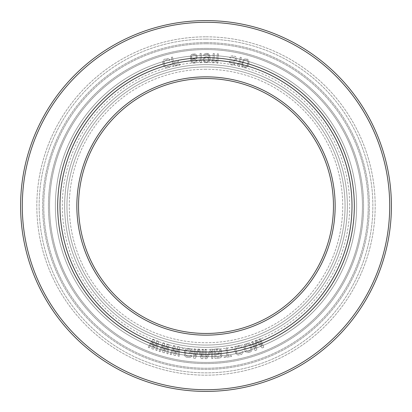 <?xml version="1.0" encoding="UTF-8"?>
<svg xmlns="http://www.w3.org/2000/svg" width="412" height="412" viewBox="0 0 412 412"><rect width="100%" height="100%" fill="white"/><g stroke="black" fill="none" stroke-linecap="round" stroke-linejoin="round"><path stroke-width="0.31" stroke-dasharray="2.06 1.54" d="M194.917 54.945L192.976 54.904L191.868 55.589L191.389 56.82L191.678 57.979L193.3 58.839L194.644 58.725L195.752 58.041L196.251 57.011L195.958 55.847L194.325 54.796L192.976 54.904L191.868 55.589L191.436 57.407L192.708 58.689L195.206 58.483L196.251 57.011L195.958 55.847L194.917 54.945M206 39.14A166.86 166.86 0 0 1 372.86 206A166.86 166.86 0 0 1 206 372.86A166.86 166.86 0 0 1 39.14 206A166.86 166.86 0 0 1 206 39.14A166.86 166.86 0 0 1 372.86 206A166.86 166.86 0 0 1 206 372.86A166.86 166.86 0 0 1 39.14 206A166.86 166.86 0 0 1 206 39.14M206 76.848A129.152 129.152 0 0 0 76.848 206A129.152 129.152 0 0 0 206 335.152A129.152 129.152 0 0 0 335.152 206A129.152 129.152 0 0 0 206 76.848M149.309 347.764L148.222 347.357L152.919 339.215L154.366 339.756L153.187 347.321L157.26 340.837L158.708 341.378L156.91 350.602L155.824 350.2L157.224 343.139L153.29 349.252L151.843 348.712L152.883 341.517L149.309 347.764L148.222 347.357L152.919 339.215L154.366 339.756L153.187 347.321L157.26 340.837L158.708 341.378L156.91 350.602L155.824 350.2L157.224 343.139L153.29 349.252L151.843 348.712L152.883 341.517L149.309 347.764M169.481 59.174L169.929 60.07L168.812 60.379L168.467 59.858L167.009 59.647L165.33 60.106L164.182 61.033L163.991 62.516L164.769 65.369L165.166 66.08L166.36 66.775L168.832 66.301L169.981 65.374L170.007 64.751L171.124 64.447L171.201 65.451L170.666 66.414L169.147 67.444L167.468 67.903L165.634 67.795L164.682 67.233L163.652 65.678L162.874 62.825L162.961 60.955L163.497 59.992L165.016 58.962L167.679 58.437L169.481 59.174L169.929 60.07L168.812 60.379L167.802 59.632L165.33 60.106L164.182 61.033L163.966 61.707L164.769 65.369L165.696 66.548L167.154 66.765L168.832 66.301L169.981 65.374L170.007 64.751L171.124 64.447L171.201 65.451L170.666 66.414L169.147 67.444L166.484 67.97L164.682 67.233L163.652 65.678L162.797 61.821L163.497 59.992L165.016 58.962L167.679 58.437L169.481 59.174M171.361 57.304L172.494 57.067L173.385 61.311L178.298 60.286L178.54 61.445L173.627 62.47L174.152 64.983L179.823 63.793L180.065 64.952L173.256 66.373L171.361 57.304L172.494 57.067L173.385 61.311L178.298 60.286L178.54 61.445L173.627 62.47L174.152 64.983L179.823 63.793L180.065 64.952L173.256 66.373L171.361 57.304M163.106 342.841L164.589 343.268L163.986 350.895L167.56 344.128L169.044 344.561L167.947 353.893L166.834 353.568L167.694 346.43L164.233 352.816L162.75 352.389L163.245 345.138L160.155 351.632L159.042 351.312L163.106 342.841L164.589 343.268L163.986 350.895L167.56 344.128L169.044 344.561L167.947 353.893L166.834 353.568L167.694 346.43L164.233 352.816L162.75 352.389L163.245 345.138L160.155 351.632L159.042 351.312L163.106 342.841M170.125 354.438L173.54 345.683L175.054 345.998L175.028 353.651L178.077 346.631L179.591 346.95L179.199 356.339L178.066 356.102L178.391 348.913L175.419 355.546L173.905 355.232L173.854 347.965L171.263 354.675L170.125 354.438L173.54 345.683L175.054 345.998L175.028 353.651L178.077 346.631L179.591 346.95L179.199 356.339L178.066 356.102L178.391 348.913L175.419 355.546L173.905 355.232L173.854 347.965L171.263 354.675L170.125 354.438M184.736 351.024L185.524 349.33L187.197 348.341L189.906 348.47L191.565 349.263L192.332 350.947L191.977 353.882L189.103 353.537L189.242 352.363L190.967 352.569L191.039 350.391L189.767 349.644L188.042 349.433L187.249 349.536L186.173 350.401L185.534 354.099L185.632 354.907L186.471 355.999L188.938 356.498L190.354 356.071L190.617 355.505L191.765 355.644L191.456 356.601L189.783 357.59L186.136 357.153L184.746 355.793L184.38 353.959L185.045 350.066L186.384 348.64L188.181 348.258L189.906 348.47L191.565 349.263L192.332 350.947L191.977 353.882L189.103 353.537L189.242 352.363L190.967 352.569L191.158 351.003L190.509 349.932L187.249 349.536L186.173 350.401L185.889 351.163L185.534 354.099L185.632 354.907L186.471 355.999L188.938 356.498L190.354 356.071L190.617 355.505L191.765 355.644L191.456 356.601L189.783 357.59L186.136 357.153L184.746 355.793L184.38 353.959L184.736 351.024M183.438 348.583L182.48 348.428L182.64 347.455L183.592 347.61L183.438 348.583L182.48 348.428L182.64 347.455L183.592 347.61L183.438 348.583M194.922 356.298L197.992 349.149L199.532 349.227L201.865 356.653L202.23 349.361L203.389 349.422L202.92 358.677L201.185 358.589L198.713 350.174L195.401 358.301L193.666 358.213L194.129 348.954L195.288 349.01L194.922 356.298L197.992 349.149L199.532 349.227L201.865 356.653L202.23 349.361L203.389 349.422L202.92 358.677L201.185 358.589L198.713 350.174L195.401 358.301L193.666 358.213L194.129 348.954L195.288 349.01L194.922 356.298M206.855 358.651L205.119 358.687L204.939 349.417L206.098 349.397L206.252 357.482L210.923 349.299L212.664 349.268L212.844 358.533L211.686 358.558L211.531 350.669L206.855 358.651L205.119 358.687L204.939 349.417L206.098 349.397L206.252 357.482L210.923 349.299L212.664 349.268L212.844 358.533L211.686 358.558L211.531 350.669L206.855 358.651M220.621 349.443L221.265 350.179L221.589 351.74L220.564 353.403L221.847 354.881L221.769 356.277L221.254 357.106L219.586 358.038L214.966 358.419L214.209 349.18L218.823 348.799L220.621 349.443L221.265 350.179L221.589 351.74L220.564 353.403L221.847 354.881L221.769 356.277L220.533 357.76L214.966 358.419L214.209 349.18L218.823 348.799L220.621 349.443M231.312 355.571L231.456 356.545L224.19 357.595L224.051 356.622L227.11 356.179L225.925 347.98L227.069 347.816L228.253 356.014L231.312 355.571L231.456 356.545L224.19 357.595L224.051 356.622L227.11 356.179L225.925 347.98L227.069 347.816L228.253 356.014L231.312 355.571M236.437 354.202L235.473 352.6L234.819 349.711L234.989 347.852L235.571 346.914L237.132 345.951L238.826 345.565L240.654 345.756L241.581 346.353L241.988 347.275L240.86 347.532L240.541 346.997L239.089 346.719L237.394 347.105L236.21 347.98L235.947 349.453L236.606 352.342L236.967 353.069L238.131 353.815L240.623 353.45L241.808 352.574L241.865 351.951L242.998 351.699L243.023 352.703L241.782 354.196L239.187 354.989L237.363 354.799L235.885 353.517L234.819 349.711L234.989 347.852L236.236 346.358L238.826 345.565L240.654 345.756L241.581 346.353L241.988 347.275L240.86 347.532L240.541 346.997L239.089 346.719L237.394 347.105L236.21 347.98L235.947 349.453L236.967 353.069L238.131 353.815L238.924 353.836L241.329 353.084L241.865 351.951L242.998 351.699L243.023 352.703L242.447 353.64L240.886 354.603L238.203 355.01L236.437 354.202M232.775 347.852L231.822 348.027L231.642 347.058L232.595 346.883L232.775 347.852L231.822 348.027L231.642 347.058L232.595 346.883L232.775 347.852M250.038 352.152L247.571 352.677L246.721 352.517L245.161 351.333L243.765 346.6L244.424 344.762L245.058 344.164L248.39 343.175L249.239 343.335L250.8 344.52L252.201 349.247L251.536 351.091L250.038 352.152L247.571 352.677L245.758 351.977L244.697 350.442L243.765 346.6L244.424 344.762L245.923 343.701L248.39 343.175L250.208 343.876L251.263 345.411L252.201 349.247L251.536 351.091L250.038 352.152M255.486 348.351L255.466 340.57L256.913 340.029L262.001 345.915L259.447 339.081L260.528 338.674L263.778 347.357L262.145 347.97L256.532 341.224L256.722 349.994L255.09 350.602L251.845 341.919L252.932 341.517L255.486 348.351L255.466 340.57L256.913 340.029L262.001 345.915L259.447 339.081L260.528 338.674L263.778 347.357L262.145 347.97L256.532 341.224L256.722 349.994L255.09 350.602L251.845 341.919L252.932 341.517L255.486 348.351M192.981 62.032L194.727 62.083L196.174 60.775L197.132 60.698L196.478 62.14L195.566 62.804L193.846 63.144L191.858 62.516L190.751 60.827L190.411 56.701L191.225 54.853L192.141 54.183L195.025 53.946L196.04 54.456L197.147 56.145L196.926 58.144L195.479 59.446L194.536 59.725L192.595 59.689L191.374 58.993L191.935 61.125L192.981 62.032L194.727 62.083L196.174 60.775L197.132 60.698L196.478 62.14L195.566 62.804L192.868 63.031L191.214 61.779L190.442 59.467L190.411 56.701L191.225 54.853L193.089 53.905L195.025 53.946L196.04 54.456L197.147 56.145L196.926 58.144L195.479 59.446L193.573 59.802L191.374 58.993L191.935 61.125L192.981 62.032M200.036 53.478L201.195 53.431L201.561 62.696L200.402 62.737L199.187 61.403L199.13 59.828L200.34 61.161L200.036 53.478L201.195 53.431L201.561 62.696L200.402 62.737L199.187 61.403L199.13 59.828L200.34 61.161L200.036 53.478M203.518 55.517L204.295 54.142L205.264 53.555L207.004 53.364L208.93 54.157L209.888 55.939L210.074 58.7L209.873 60.08L208.899 61.852L206.963 62.634L205.037 62.428L203.497 61.043L203.116 59.266L204.089 57.495L205.058 56.907L206.989 56.717L209.111 57.711L208.348 54.945L207.19 54.348L206.036 54.343L204.486 55.522L203.518 55.517L204.295 54.142L206.232 53.359L207.967 53.565L208.93 54.157L209.888 55.939L210.074 58.7L209.481 61.064L207.931 62.439L206 62.629L204.074 61.831L203.116 60.054L203.116 59.266L204.089 57.495L205.058 56.907L206.989 56.717L209.111 57.711L208.735 55.538L207.772 54.549L206.036 54.343L204.486 55.522L203.518 55.517M213.195 53.529L214.353 53.586L213.916 62.845L212.757 62.789L211.665 61.357L211.737 59.781L212.829 61.213L213.195 53.529L214.353 53.586L213.916 62.845L212.757 62.789L211.665 61.357L211.737 59.781L212.829 61.213L213.195 53.529M232.497 65.101L230.138 64.061L229.474 62.336L229.948 60.816L230.854 60.183L234.413 60.039L235.54 59.246L235.376 58.01L234.155 57.18L231.843 56.954L230.864 57.979L229.726 57.768L230.808 56.166L232.852 55.738L235.283 56.387L236.591 57.829L236.828 58.679L236.648 59.647L235.221 60.991L231.019 61.419L230.73 62.969L231.765 63.762L233.506 63.881L234.222 63.211L235.36 63.422L233.486 65.081L231.549 64.926L230.138 64.061L229.52 63.144L229.948 60.816L231.683 59.936L234.413 60.039L235.54 59.246L235.649 58.664L234.881 57.515L234.155 57.18L231.843 56.954L230.864 57.979L229.726 57.768L230.061 57.026L230.808 56.166L232.852 55.738L235.283 56.387L236.591 57.829L236.648 59.647L235.221 60.991L231.019 61.419L230.73 62.969L231.765 63.762L233.506 63.881L234.222 63.211L235.36 63.422L234.351 64.638L232.497 65.101M218.453 53.864L217.768 63.108L216.614 63.026L215.558 61.563L215.677 59.987L216.727 61.45L217.299 53.781L218.453 53.864L217.768 63.108L216.614 63.026L215.558 61.563L215.677 59.987L216.727 61.45L217.299 53.781L218.453 53.864M243.652 59.477L245.459 58.746L246.628 58.864L247.689 59.364L248.863 60.914L248.982 63.402L248.06 66.013L247.133 67.192L245.331 67.918L243.095 67.305L241.921 65.75L241.808 63.263L242.725 60.652L243.652 59.477L245.459 58.746L247.689 59.364L248.863 60.914L248.982 63.402L247.715 66.533L246.417 67.609L244.162 67.8L242.323 66.476L241.756 64.89L242.277 61.553L243.652 59.477M241.381 57.51L239.3 66.548L238.167 66.286L237.348 64.679L237.703 63.144L238.522 64.746L240.248 57.253L241.381 57.51L239.3 66.548L238.167 66.286L237.348 64.679L237.703 63.144L238.522 64.746L240.248 57.253L241.381 57.51M215.8 354.392L216.027 357.142L219.684 356.844L220.595 356.174L220.708 355.175L220.049 354.238L215.8 354.392L216.027 357.142L219.684 356.844L220.595 356.174L220.708 355.175L220.049 354.238L219.457 354.088L215.8 354.392M220.415 351.637L219.709 350.112L215.461 350.262L215.703 353.213L219.92 352.667L220.368 351.045L220.126 350.473L219.117 349.963L215.461 350.262L215.703 353.213L219.359 352.909L219.92 352.667L220.415 351.637M248.22 351.457L250.388 350.607L251.032 349.391L250.156 345.74L249.208 344.581L248.539 344.365L246.263 344.834L245.578 345.246L244.929 346.461L246.216 350.813L247.421 351.488L249.703 351.019L250.831 350.066L251.032 349.391L249.744 345.04L248.539 344.365L247.741 344.396L245.578 345.246L244.929 346.461L246.216 350.813L247.421 351.488L248.22 351.457M208.91 59.879L208.333 58.298L207.179 57.701L205.248 57.891L204.079 59.467L204.27 60.451L205.233 61.445L207.741 61.455L208.714 60.471L208.91 59.483L208.333 58.298L207.179 57.701L205.825 57.695L204.666 58.283L204.079 59.467L204.656 61.048L205.809 61.64L207.164 61.646L208.323 61.058L208.91 59.879M248.127 62.145L247.241 60.265L246.366 59.817L244.718 59.977L243.657 60.909L243.157 62.001L242.663 64.524L243.09 65.869L244.424 66.852L246.067 66.692L247.128 65.755L247.998 63.335L248.127 62.145L247.241 60.265L246.366 59.817L244.718 59.977L243.657 60.909L242.792 63.33L242.663 64.524L243.543 66.404L245.403 66.919L247.128 65.755L248.127 62.145M206 43.775A162.225 162.225 0 0 1 368.225 206A162.225 162.225 0 0 1 206 368.225A162.225 162.225 0 0 1 43.775 206A162.225 162.225 0 0 1 206 43.775A162.225 162.225 0 0 1 368.225 206A162.225 162.225 0 0 1 206 368.225A162.225 162.225 0 0 1 43.775 206A162.225 162.225 0 0 1 206 43.775M206 48.41A157.59 157.59 0 0 1 363.59 206A157.59 157.59 0 0 1 206 363.59A157.59 157.59 0 0 1 48.41 206A157.59 157.59 0 0 1 206 48.41A157.59 157.59 0 0 1 363.59 206A157.59 157.59 0 0 1 206 363.59A157.59 157.59 0 0 1 48.41 206A157.59 157.59 0 0 1 206 48.41M206 55.363A150.638 150.638 0 0 1 356.637 206A150.638 150.638 0 0 1 206 356.637A150.638 150.638 0 0 1 55.363 206A150.638 150.638 0 0 1 206 55.363A150.638 150.638 0 0 1 356.637 206A150.638 150.638 0 0 1 206 356.637A150.638 150.638 0 0 1 55.363 206A150.638 150.638 0 0 1 206 55.363M206 64.633A141.368 141.368 0 0 1 347.368 206A141.368 141.368 0 0 1 206 347.368A141.368 141.368 0 0 1 64.633 206A141.368 141.368 0 0 1 206 64.633A141.368 141.368 0 0 1 347.368 206A141.368 141.368 0 0 1 206 347.368A141.368 141.368 0 0 1 64.633 206A141.368 141.368 0 0 1 206 64.633M206 69.267A136.733 136.733 0 0 0 69.267 206A136.733 136.733 0 0 0 206 342.733A136.733 136.733 0 0 0 342.733 206A136.733 136.733 0 0 0 206 69.267A136.733 136.733 0 0 1 342.733 206A136.733 136.733 0 0 1 206 342.733A136.733 136.733 0 0 1 69.267 206A136.733 136.733 0 0 1 206 69.267M206 59.998A146.002 146.002 0 0 1 352.002 206A146.002 146.002 0 0 1 206 352.002A146.002 146.002 0 0 1 59.998 206A146.002 146.002 0 0 1 206 59.998M206 78.538A127.463 127.463 0 0 0 78.538 206A127.463 127.463 0 0 0 206 333.463A127.463 127.463 0 0 0 333.463 206A127.463 127.463 0 0 0 206 78.538M206 57.68A148.32 148.32 0 0 1 354.32 206A148.32 148.32 0 0 1 206 354.32A148.32 148.32 0 0 1 57.68 206A148.32 148.32 0 0 1 206 57.68A148.32 148.32 0 0 1 354.32 206A148.32 148.32 0 0 1 206 354.32A148.32 148.32 0 0 1 57.68 206A148.32 148.32 0 0 1 206 57.68A148.32 148.32 0 0 1 354.32 206A148.32 148.32 0 0 1 206 354.32A148.32 148.32 0 0 1 57.68 206A148.32 148.32 0 0 1 206 57.68M206 66.95A139.05 139.05 0 0 1 345.05 206A139.05 139.05 0 0 1 206 345.05A139.05 139.05 0 0 1 66.95 206A139.05 139.05 0 0 1 206 66.95A139.05 139.05 0 0 1 345.05 206A139.05 139.05 0 0 1 206 345.05A139.05 139.05 0 0 1 66.95 206A139.05 139.05 0 0 1 206 66.95M206 62.315A143.685 143.685 0 0 0 62.315 206A143.685 143.685 0 0 0 206 349.685A143.685 143.685 0 0 0 349.685 206A143.685 143.685 0 0 0 206 62.315M206 49.569A156.431 156.431 0 0 1 362.431 206A156.431 156.431 0 0 1 206 362.431A156.431 156.431 0 0 1 49.569 206A156.431 156.431 0 0 1 206 49.569A156.431 156.431 0 0 1 362.431 206A156.431 156.431 0 0 1 206 362.431A156.431 156.431 0 0 1 49.569 206A156.431 156.431 0 0 1 206 49.569M206 42.616A163.384 163.384 0 0 1 369.384 206A163.384 163.384 0 0 1 206 369.384A163.384 163.384 0 0 1 42.616 206A163.384 163.384 0 0 1 206 42.616A163.384 163.384 0 0 1 369.384 206A163.384 163.384 0 0 1 206 369.384A163.384 163.384 0 0 1 42.616 206A163.384 163.384 0 0 1 206 42.616M206 36.822A169.178 169.178 0 0 1 375.178 206A169.178 169.178 0 0 1 206 375.178A169.178 169.178 0 0 1 36.822 206A169.178 169.178 0 0 1 206 36.822A169.178 169.178 0 0 1 375.178 206A169.178 169.178 0 0 1 206 375.178A169.178 169.178 0 0 1 36.822 206A169.178 169.178 0 0 1 206 36.822M206 22.289A183.711 183.711 0 0 1 389.711 206A183.711 183.711 0 0 1 206 389.711A183.711 183.711 0 0 1 22.289 206A183.711 183.711 0 0 1 206 22.289M206 20.6A185.4 185.4 0 0 1 391.4 206A185.4 185.4 0 0 1 206 391.4A185.4 185.4 0 0 1 20.6 206A185.4 185.4 0 0 1 206 20.6"/><path stroke-width="0.62" d="M206 59.998A146.002 146.002 0 0 1 352.002 206A146.002 146.002 0 0 1 206 352.002A146.002 146.002 0 0 1 59.998 206A146.002 146.002 0 0 1 206 59.998M206 76.848A129.152 129.152 0 0 1 335.152 206A129.152 129.152 0 0 1 206 335.152A129.152 129.152 0 0 1 76.848 206A129.152 129.152 0 0 1 206 76.848M206 78.538A127.463 127.463 0 0 1 333.463 206A127.463 127.463 0 0 1 206 333.463A127.463 127.463 0 0 1 78.538 206A127.463 127.463 0 0 1 206 78.538M206 22.289A183.711 183.711 0 0 1 389.711 206A183.711 183.711 0 0 1 206 389.711A183.711 183.711 0 0 1 22.289 206A183.711 183.711 0 0 1 206 22.289M206 20.6A185.4 185.4 0 0 1 391.4 206A185.4 185.4 0 0 1 206 391.4A185.4 185.4 0 0 1 20.6 206A185.4 185.4 0 0 1 206 20.6M206 57.68A148.32 148.32 0 0 1 354.32 206A148.32 148.32 0 0 1 206 354.32A148.32 148.32 0 0 1 57.68 206A148.32 148.32 0 0 1 206 57.68"/></g></svg>
